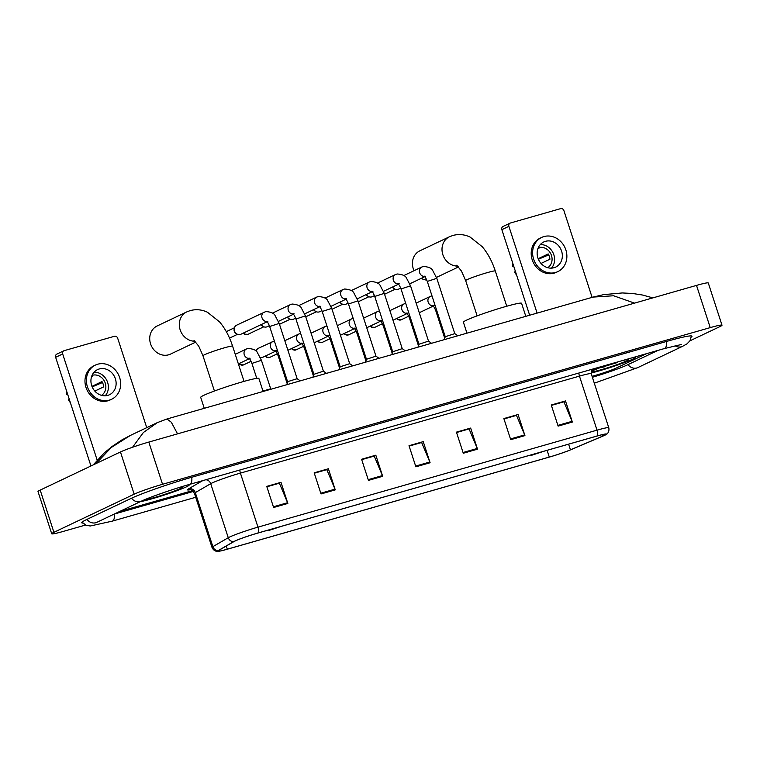 <?xml version="1.0" encoding="UTF-8"?>
<svg xmlns="http://www.w3.org/2000/svg" width="760" height="760" viewBox="0 0 760 760"><rect width="100%" height="100%" fill="white"/><g stroke="black" fill="none" stroke-linecap="round" stroke-linejoin="round"><path stroke-width="1.14" d="M140.486 501.59A26.695 1.814 162 0 0 163.153 495.406A26.695 1.814 162 0 0 186.513 486.799A26.695 1.814 162 0 0 189.145 485.06A26.695 1.814 162 0 0 187.73 484.927A26.695 1.814 162 0 1 189.145 485.06A26.695 1.814 162 0 1 186.513 486.799A26.695 1.814 162 0 1 163.153 495.406A26.695 1.814 162 0 1 140.486 501.59M591.061 373.046A26.695 1.814 162 0 0 632.728 359.147A26.695 1.814 162 0 0 635.36 357.409A26.695 1.814 162 0 0 633.916 357.285A26.695 1.814 162 0 1 635.36 357.409A26.695 1.814 162 0 1 632.728 359.147A26.695 1.814 162 0 1 591.061 373.046M235.049 541.015A17.793 1.206 -18 0 1 257.735 533.111L596.781 436.116A17.793 1.206 -18 0 1 606.204 434.188A17.793 1.206 -18 0 1 602.908 436.031L570.447 449.844A17.793 1.206 -18 0 1 549.29 457.073L227.306 549.176A17.793 1.206 -18 0 1 217.882 551.114A17.793 1.206 -18 0 1 218.566 550.506L233.975 541.567A17.793 1.206 -18 0 1 235.049 541.015M234.669 541.13A18.24 1.244 162 0 0 233.567 541.69L218.158 550.63A18.24 1.244 162 0 0 218.034 551.37A18.24 1.244 162 0 0 227.116 549.271L549.109 457.159A18.24 1.244 162 0 0 570.788 449.758L603.25 435.945A18.24 1.244 162 0 0 606.233 434.483A18.24 1.244 162 0 0 596.971 436.031L257.925 533.017A18.24 1.244 162 0 0 234.669 541.13M551.389 405.394L563.91 401.812L572.09 421.325A4.446 2.052 74 0 1 572.356 422.047L565.497 400.938L551.266 405.004L558.125 426.113L572.356 422.047M551.37 405.327L565.497 400.938M503.975 418.959L516.486 415.378L524.666 434.891A4.446 2.052 74 0 1 524.932 435.613L518.073 414.504L503.851 418.57L510.711 439.679L524.932 435.613M503.956 418.893L518.073 414.504M456.551 432.526L469.072 428.944L477.251 448.457A4.446 2.052 74 0 1 477.517 449.179L470.659 428.07L456.427 432.136L463.286 453.245L477.517 449.179M456.532 432.459L470.659 428.07M266.874 486.78L279.395 483.198L287.574 502.711A4.446 2.052 74 0 1 287.841 503.433L280.981 482.324L266.75 486.39L273.609 507.5L287.841 503.433M266.855 486.723L280.981 482.324M314.298 473.214L326.809 469.632L334.989 489.155A4.446 2.052 74 0 1 335.255 489.867L328.396 468.758L314.174 472.834L321.034 493.943L335.255 489.867M314.279 473.157L328.396 468.758M361.712 459.648L374.233 456.076L382.413 475.589A4.446 2.052 74 0 1 382.679 476.301L375.82 455.192L361.589 459.268L368.448 480.377L382.679 476.301M361.694 459.591L375.82 455.192M409.137 446.091L421.648 442.51L429.827 462.023A4.446 2.052 74 0 1 430.094 462.745L423.234 441.626L409.013 445.702L415.872 466.811L430.094 462.745M409.117 446.025L423.234 441.626M602.158 366.367A26.695 1.814 162 0 0 591.204 370.443A26.695 1.814 162 0 1 602.158 366.367M119.776 511.433A16.682 1.13 162 0 0 120.184 511.318L192.451 490.647L120.184 511.318A16.682 1.13 162 0 1 119.776 511.433M592.078 376.323L594.852 375.535A16.682 1.13 162 0 0 616.122 368.115L646.494 353.685L616.122 368.115A16.682 1.13 162 0 1 594.852 375.535L592.078 376.323M592.392 377.283A30.039 2.042 162 0 0 627.503 364.866L657.875 350.436M114.142 514.111A30.039 2.042 162 0 0 114.551 513.988L193.344 491.454M689.918 340.851L719.806 326.658A22.249 1.51 162 0 0 722 325.204A22.249 1.51 162 0 0 710.23 327.617L162.535 484.291A22.249 1.51 162 0 0 134.178 494.181L53.912 532.313A22.249 1.51 162 0 0 51.718 533.767A22.249 1.51 162 0 0 63.488 531.354L85.547 525.036M722 325.204L708.282 282.986A22.249 1.51 162 0 0 696.511 285.399L148.817 442.073A22.249 1.51 162 0 0 120.46 451.962L40.194 490.095A22.249 1.51 162 0 0 38 491.539L51.718 533.767M691.315 337.098A47.832 3.249 162 0 0 691.98 336.214A47.832 3.249 162 0 0 666.672 341.411L192.005 477.195A47.832 3.249 162 0 0 131.043 498.446L86.45 519.631A47.832 3.249 162 0 0 81.738 522.747A47.832 3.249 162 0 0 82.793 523.07M634.533 303.126L613.595 295.763L593.094 297.084L167.01 418.969L171.342 422.275L177.545 433.855M132.572 447.241L143.402 432.487L157.349 422.617L130.302 435.47L111.349 447.45L95.978 463.59M157.349 422.617L167.01 418.969M158.479 494.408L169.034 490.77M145.359 499.415A19.465 1.32 162 0 0 160.588 495.7A19.465 1.32 162 0 0 180.348 488.556A19.465 1.32 162 0 0 182.191 487.217A19.465 1.32 162 0 0 178.743 487.644M90.944 465.984L55.642 357.314A2.784 2.46 -115.4 0 1 56.819 354.122L63.859 350.778A2.784 2.46 64.6 0 0 62.681 353.97L97.603 461.453M146.737 427.661L117.686 338.238A2.784 2.46 64.6 0 0 114.456 336.272L64.191 350.654A2.784 2.46 64.6 0 0 63.859 350.778M99.237 368.97A13.908 12.293 64.6 0 0 97.555 369.607A13.908 12.293 64.6 0 0 92.017 386.507A13.908 12.293 64.6 0 0 107.815 395.361A13.908 12.293 64.6 0 0 109.497 394.725A13.908 12.293 64.6 0 0 115.035 377.824A13.908 12.293 64.6 0 0 99.237 368.97M101.526 395.352A11.125 9.832 64.6 0 0 104.737 381.786A11.125 9.832 64.6 0 0 92.349 375.288A11.125 9.832 64.6 0 0 92.045 375.383M95.409 365.085L94.002 365.75A18.915 16.72 64.6 0 0 86.46 388.74A18.915 16.72 64.6 0 0 107.948 400.776A18.915 16.72 64.6 0 0 110.228 399.912L111.644 399.247A18.915 16.72 64.6 0 0 119.177 376.257A18.915 16.72 64.6 0 0 97.698 364.22A18.915 16.72 64.6 0 0 95.409 365.085A18.915 16.72 64.6 0 0 87.875 388.075A18.915 16.72 64.6 0 0 109.354 400.111A18.915 16.72 64.6 0 0 111.644 399.247M92.169 386.887L102.505 382.527M70.347 402.601A14.459 12.787 64.6 0 1 68.343 399.637L69.207 399.076M66.538 390.849A14.459 12.787 64.6 0 0 66.633 394.364L67.583 394.088M67.488 393.803L66.633 394.364M94.819 391.077L103.712 386.859A11.125 9.832 -115.4 0 0 101.992 381.587L91.951 386.356M91.627 376.476L92.72 375.953A11.125 9.832 -115.4 0 0 91.789 376M105.241 395.779A13.908 12.293 64.6 0 0 106.885 380.57A13.908 12.293 64.6 0 0 94.059 372.238M195.073 341.231A15.57 13.765 -115.4 0 1 179.949 329.166A15.57 13.765 -115.4 0 1 186.732 311.913L157.159 325.964A15.57 13.765 64.6 0 0 150.945 344.897A15.57 13.765 64.6 0 0 168.644 354.806A15.57 13.765 64.6 0 0 170.525 354.094L195.852 342.066M271.405 529.197L269.078 530.366L281.741 526.243M263.112 391.476L258.875 378.442A30.59 2.08 162 0 0 236.103 383.724A30.59 2.08 162 0 0 203.708 395.361A30.59 2.08 162 0 0 200.697 397.347L204.259 408.32M534.109 454.052L531.781 455.221L544.445 451.088M525.815 316.331L521.578 303.297A30.59 2.08 162 0 0 498.807 308.57A30.59 2.08 162 0 0 466.412 320.207A30.59 2.08 162 0 0 463.391 322.202L466.963 333.165M457.776 266.085A15.57 13.765 -115.4 0 1 442.652 254.011A15.57 13.765 -115.4 0 1 449.435 236.768L419.862 250.819A15.57 13.765 64.6 0 0 414.058 270.693M421.192 278.388A15.57 13.765 64.6 0 0 426.806 280.098M287.631 381.805L269.667 326.505L279.186 323.409L297.16 378.708L288.135 381.491L286.624 384.75M267.159 321.765L240.901 334.248A5.006 4.427 -115.4 0 1 240.293 334.476A5.006 4.427 -115.4 0 1 236.92 334.001A5.006 4.427 -115.4 0 1 234.479 330.942A5.006 4.427 -115.4 0 1 234.28 328.444A5.006 4.427 -115.4 0 1 236.597 325.204L265.81 311.552C271.12 311.97 274.246 313.358 275.167 315.733L279.186 323.409M236.92 334.001L236.018 333.488A3.619 3.192 -115.4 0 1 234.108 329.469L234.28 328.444M295.934 318.991L305.463 315.894L323.427 371.193L313.909 374.3L295.934 318.991C294.652 315.818 293.626 314.07 292.875 313.747L294.139 313.832M269.382 325.679L267.168 326.733A5.006 4.427 -115.4 0 1 266.56 326.962A5.006 4.427 -115.4 0 1 263.188 326.486A5.006 4.427 -115.4 0 1 261.269 324.567M263.188 326.486L262.285 325.974A3.619 3.192 -115.4 0 1 260.974 324.71M349.704 363.688L340.176 366.785L322.212 311.476C320.919 308.303 319.894 306.555 319.143 306.233L320.416 306.318M295.649 318.165L293.436 319.219A5.006 4.427 -115.4 0 1 292.837 319.447A5.006 4.427 -115.4 0 1 289.455 318.972A5.006 4.427 -115.4 0 1 287.536 317.053M289.455 318.972L288.562 318.459A3.619 3.192 -115.4 0 1 287.251 317.195M365.437 362.206L366.453 359.252L348.479 303.962L357.998 300.865L375.972 356.165L366.453 359.271M321.917 310.65L319.703 311.704A5.006 4.427 -115.4 0 1 319.105 311.933A5.006 4.427 -115.4 0 1 315.733 311.457A5.006 4.427 -115.4 0 1 313.804 309.538M315.733 311.457L314.83 310.935A3.619 3.192 -115.4 0 1 313.519 309.681M374.747 296.447L384.265 293.351L402.24 348.65L392.72 351.756L374.747 296.447C373.464 293.274 372.438 291.526 371.678 291.203L372.951 291.289M348.184 303.135L345.981 304.19A5.006 4.427 -115.4 0 1 345.373 304.418A5.006 4.427 -115.4 0 1 342 303.943A5.006 4.427 -115.4 0 1 340.081 302.024M342 303.943L341.097 303.42A3.619 3.192 -115.4 0 1 339.786 302.166M401.014 288.933L410.542 285.836L428.507 341.135L418.988 344.242L401.014 288.933C399.731 285.76 398.705 284.012 397.955 283.689L399.219 283.774M374.462 295.621L372.248 296.675A5.006 4.427 -115.4 0 1 371.64 296.903A5.006 4.427 -115.4 0 1 368.267 296.428A5.006 4.427 -115.4 0 1 366.349 294.51M368.267 296.428L367.374 295.906A3.619 3.192 -115.4 0 1 366.054 294.642M427.291 281.418L436.81 278.322L454.774 333.621L445.255 336.727L427.291 281.418C425.999 278.245 424.983 276.498 424.222 276.174L425.495 276.26M400.729 288.106L398.515 289.161A5.006 4.427 -115.4 0 1 397.917 289.389A5.006 4.427 -115.4 0 1 394.544 288.914A5.006 4.427 -115.4 0 1 392.616 286.995M394.544 288.914L393.642 288.392A3.619 3.192 -115.4 0 1 392.331 287.128M256.766 378.356L251.911 363.403L261.43 360.316L270.693 388.806L262.969 391.029M275.68 351.158L262.741 357.295A5.006 4.427 -115.4 0 1 260.414 357.637M256.167 351.262A5.006 4.427 -115.4 0 1 258.447 348.251L274.36 340.936M301.948 343.644L289.009 349.78A5.006 4.427 -115.4 0 1 287.869 350.123M328.216 336.119L315.286 342.266A5.006 4.427 -115.4 0 1 314.137 342.608M354.483 328.605L341.553 334.751A5.006 4.427 -115.4 0 1 340.413 335.094M380.76 321.091L367.821 327.237A5.006 4.427 -115.4 0 1 366.681 327.579M407.027 313.576L394.098 319.722A5.006 4.427 -115.4 0 1 392.948 320.065M433.295 306.062L420.365 312.208A5.006 4.427 -115.4 0 1 419.216 312.55M529.653 315.229L501.856 229.672A2.784 2.46 -115.4 0 1 503.034 226.48L510.074 223.136A2.784 2.46 64.6 0 0 508.896 226.328L537.092 313.101M592.097 297.369L563.901 210.596A2.784 2.46 64.6 0 0 560.671 208.63L510.406 223.012A2.784 2.46 64.6 0 0 510.074 223.136M545.452 241.328A13.908 12.293 64.6 0 0 543.77 241.965A13.908 12.293 64.6 0 0 538.232 258.865A13.908 12.293 64.6 0 0 554.031 267.719A13.908 12.293 64.6 0 0 555.712 267.083A13.908 12.293 64.6 0 0 561.25 250.173A13.908 12.293 64.6 0 0 545.452 241.328M547.741 267.71A11.125 9.832 64.6 0 0 550.952 254.144A11.125 9.832 64.6 0 0 538.564 247.646A11.125 9.832 64.6 0 0 538.26 247.741M541.623 237.443L540.217 238.108A18.915 16.72 64.6 0 0 532.674 261.098A18.915 16.72 64.6 0 0 554.163 273.135A18.915 16.72 64.6 0 0 556.443 272.27L557.859 271.605A18.915 16.72 64.6 0 0 565.392 248.615A18.915 16.72 64.6 0 0 543.913 236.578A18.915 16.72 64.6 0 0 541.623 237.443A18.915 16.72 64.6 0 0 534.09 260.433A18.915 16.72 64.6 0 0 555.569 272.469A18.915 16.72 64.6 0 0 557.859 271.605M538.384 259.245L548.72 254.885M516.572 274.959A14.459 12.787 64.6 0 1 514.558 271.995L515.422 271.434M512.753 263.207A14.459 12.787 64.6 0 0 512.848 266.722L513.798 266.447M513.712 266.161L512.848 266.722M541.044 263.435L549.927 259.217A11.125 9.832 -115.4 0 0 548.207 253.944L538.165 258.713M537.842 248.824L538.935 248.311A11.125 9.832 -115.4 0 0 538.014 248.349M551.466 268.137A13.908 12.293 64.6 0 0 553.1 252.928A13.908 12.293 64.6 0 0 540.274 244.587M599.156 368.03L617.681 362.453L613.348 363.204M614.963 362.71A19.465 1.32 162 0 0 593.37 370.415A19.465 1.32 162 0 0 591.47 371.583A19.465 1.32 162 0 0 605.331 368.505A19.465 1.32 162 0 0 626.563 360.915A19.465 1.32 162 0 0 628.406 359.575A19.465 1.32 162 0 0 621.119 360.943M617.681 362.453L606.309 365.484M604.694 366.766L599.802 367.783M578.901 373.027A5.557 2.575 -106 0 0 579.452 376.124L240.407 473.109A22.249 1.51 162 0 0 212.049 482.999A22.249 1.51 162 0 0 210.71 483.683L195.301 492.622A22.249 1.51 162 0 0 194.446 493.382C191.739 490.114 190.19 488.898 189.81 489.725M591.223 373.711A22.249 1.51 162 0 0 579.452 376.124L597.018 430.16A22.249 1.51 -18 0 1 608.788 427.747L591.223 373.711L591.669 369.369M218.034 551.37C217.901 551.466 214.044 551.846 212.011 547.418A22.249 1.51 -18 0 1 212.857 546.658L228.266 537.728A22.249 1.51 -18 0 1 229.615 537.035A22.249 1.51 -18 0 1 257.963 527.145A5.557 2.575 74 0 1 257.925 533.017M233.567 541.69A5.557 5.292 59.9 0 1 228.266 537.728L210.71 483.683A5.557 5.292 -120.1 0 0 205.836 479.74M190.275 489.753A27.806 1.89 -18 0 1 188.508 488.87A5.557 5.292 -120.1 0 1 195.301 492.622L212.857 546.658A5.557 5.292 59.9 0 0 218.158 550.63M596.971 436.031A5.557 2.575 -106 0 0 597.018 430.16L257.963 527.145L240.407 473.109A5.557 2.575 -106 0 1 239.856 470.012M188.508 488.87L202.72 480.633M549.29 457.073L547.105 450.328M570.447 449.844L568.603 444.182M602.908 436.031L602.452 434.625M227.306 549.176L226.28 546.031M429.827 462.023L415.634 466.079M382.413 475.589L368.21 479.645M334.989 489.155L320.796 493.211M287.574 502.711L273.372 506.778M477.251 448.457L463.049 452.513M524.666 434.891L510.473 438.957M572.09 421.325L557.887 425.391M666.396 341.487A8.901 4.114 74 0 1 664.639 348.469A8.901 4.114 74 0 1 664.335 348.584L681.606 344.441M691.4 335.93L689.928 340.841L686.992 343.852L682.47 346.38A8.901 7.866 -115.4 0 1 681.397 346.778A8.901 7.866 -115.4 0 1 675.051 345.733M682.47 346.38L637.878 367.565A8.901 7.866 -115.4 0 1 636.804 367.973A8.901 7.866 -115.4 0 1 627.997 364.629M82.042 522.177L86.108 525.283L90.26 525.996L112.214 521.16A8.901 4.114 -106 0 0 112.508 521.056A8.901 4.114 -106 0 0 114.275 514.073M86.944 519.403A8.901 7.866 64.6 0 0 95.751 522.737A8.901 7.866 64.6 0 0 96.824 522.339L141.417 501.144C148.817 497.524 172.653 489.174 189.667 484.367L664.335 348.584M131.537 498.218A8.901 7.866 64.6 0 0 140.343 501.553A8.901 7.866 64.6 0 0 141.417 501.144M191.729 477.27A8.901 4.114 74 0 1 189.971 484.253A8.901 4.114 74 0 1 189.667 484.367M696.511 285.399L710.23 327.617M40.194 490.095L53.912 532.313M120.46 451.962L134.178 494.181M148.817 442.073L162.535 484.291M62.681 353.97L55.642 357.314M194.028 340.356L198.768 346.218L202.968 355.765A15.57 1.054 -18 0 1 204.506 354.749A15.57 1.054 -18 0 1 224.352 347.833A15.57 1.054 -18 0 1 232.598 346.142L244.045 381.377M456.731 265.212L461.472 271.073L465.671 280.62A15.57 1.054 -18 0 1 467.21 279.604A15.57 1.054 -18 0 1 487.056 272.688A15.57 1.054 -18 0 1 495.301 270.997L506.749 306.233M266.931 321.537A5.006 4.427 -115.4 0 1 261.991 317.709A5.006 4.427 -115.4 0 1 264.157 312.113M247.152 334.571A3.619 1.672 -106 0 0 247.38 334.542A3.619 1.672 -106 0 0 247.494 334.495A3.619 3.192 -115.4 0 1 243.751 332.889M293.208 314.022A5.006 4.427 -115.4 0 1 288.258 310.194A5.006 4.427 -115.4 0 1 290.424 304.599L292.077 304.038C297.397 304.456 300.513 305.843 301.445 308.218L305.463 315.894M263.805 326.791L247.931 334.334A3.619 3.192 -115.4 0 1 247.494 334.495M352.763 365.835L349.685 363.679L331.731 308.38L322.212 311.476M319.476 306.498A5.006 4.427 -115.4 0 1 314.535 302.68A5.006 4.427 -115.4 0 1 316.692 297.084L318.345 296.523C323.665 296.941 326.791 298.328 327.712 300.703L331.731 308.38M345.743 298.984A5.006 4.427 -115.4 0 1 340.803 295.165A5.006 4.427 -115.4 0 1 342.969 289.57L344.613 289.009C349.933 289.427 353.058 290.814 353.979 293.189L357.998 300.865M372.01 291.469A5.006 4.427 -115.4 0 1 367.07 287.651A5.006 4.427 -115.4 0 1 369.236 282.055L370.889 281.495C376.209 281.903 379.325 283.299 380.256 285.674L384.265 293.351M398.287 283.955A5.006 4.427 -115.4 0 1 393.338 280.136A5.006 4.427 -115.4 0 1 395.504 274.541L397.157 273.98C402.477 274.388 405.602 275.785 406.524 278.16L410.542 285.836M424.555 276.44A5.006 4.427 -115.4 0 1 419.615 272.622A5.006 4.427 -115.4 0 1 421.781 267.026L423.424 266.466C428.744 266.874 431.87 268.27 432.791 270.645L436.81 278.322M249.175 358.435A5.006 4.427 -115.4 0 1 244.283 354.758A5.006 4.427 -115.4 0 1 246.401 349.011L248.054 348.46C253.365 348.868 256.49 350.255 257.412 352.63L261.43 360.316M242.734 365.132A3.619 1.672 -106 0 0 242.953 365.104A3.619 1.672 -106 0 0 243.076 365.066A3.619 3.192 -115.4 0 1 239.324 363.46M279.053 355.395L278.179 355.889C276.897 352.726 275.87 350.977 275.12 350.645L276.383 350.74M275.443 350.92A5.006 4.427 -115.4 0 1 270.55 347.244A5.006 4.427 -115.4 0 1 272.669 341.497M251.076 361.304L243.513 364.895A3.619 3.192 -115.4 0 1 243.076 365.066M269.002 357.618A3.619 1.672 -106 0 0 269.22 357.589A3.619 1.672 -106 0 0 269.344 357.542A3.619 3.192 -115.4 0 1 265.591 355.946M305.32 347.88L304.456 348.374C303.164 345.202 302.138 343.463 301.387 343.13L302.651 343.226M301.72 343.406A5.006 4.427 -115.4 0 1 296.818 339.729A5.006 4.427 -115.4 0 1 298.937 333.982L300.627 333.422M277.352 353.79L269.781 357.38A3.619 3.192 -115.4 0 1 269.344 357.542M295.269 350.103A3.619 1.672 -106 0 0 295.498 350.075A3.619 1.672 -106 0 0 295.611 350.027A3.619 3.192 -115.4 0 1 291.868 348.431M331.597 340.366L330.724 340.86C329.431 337.687 328.415 335.948 327.655 335.616L328.928 335.711M327.988 335.891A5.006 4.427 -115.4 0 1 323.095 332.215A5.006 4.427 -115.4 0 1 325.213 326.467L326.895 325.907M303.62 346.275L296.048 349.866A3.619 3.192 -115.4 0 1 295.611 350.027M321.537 342.589A3.619 1.672 -106 0 0 321.765 342.56A3.619 1.672 -106 0 0 321.888 342.513A3.619 3.192 -115.4 0 1 318.136 340.917M357.865 332.851L356.991 333.345C355.699 330.173 354.683 328.424 353.923 328.101L355.195 328.197M354.255 328.377A5.006 4.427 -115.4 0 1 349.363 324.7A5.006 4.427 -115.4 0 1 351.481 318.953L353.162 318.392M329.887 338.76L322.325 342.351A3.619 3.192 -115.4 0 1 321.888 342.513M347.814 335.074A3.619 1.672 -106 0 0 348.033 335.046A3.619 1.672 -106 0 0 348.156 334.998A3.619 3.192 -115.4 0 1 344.403 333.402M384.132 325.337L383.258 325.831C381.976 322.658 380.95 320.91 380.199 320.587L381.463 320.682M380.532 320.863A5.006 4.427 -115.4 0 1 375.63 317.176A5.006 4.427 -115.4 0 1 377.748 311.438L379.44 310.878M356.165 331.246L348.593 334.837A3.619 3.192 -115.4 0 1 348.156 334.998M374.081 327.56A3.619 1.672 -106 0 0 374.309 327.531A3.619 1.672 -106 0 0 374.423 327.484A3.619 3.192 -115.4 0 1 370.68 325.888M410.409 317.822L409.535 318.316C408.243 315.144 407.217 313.395 406.467 313.072L407.74 313.167M406.799 313.348A5.006 4.427 -115.4 0 1 401.907 309.662A5.006 4.427 -115.4 0 1 404.026 303.924L405.707 303.363M382.432 323.722L374.86 327.322A3.619 3.192 -115.4 0 1 374.423 327.484M400.349 320.045A3.619 1.672 -106 0 0 400.577 320.017A3.619 1.672 -106 0 0 400.691 319.969A3.619 3.192 -115.4 0 1 396.948 318.373M436.677 310.308L435.803 310.802C434.511 307.629 433.494 305.881 432.734 305.558L434.007 305.644M433.067 305.834A5.006 4.427 -115.4 0 1 428.174 302.147A5.006 4.427 -115.4 0 1 430.293 296.409L431.946 295.849M408.699 316.207L401.128 319.808A3.619 3.192 -115.4 0 1 400.691 319.969M508.896 226.328L501.856 229.672M606.233 434.483C606.394 434.483 609.739 432.526 608.788 427.747M212.011 547.418L194.446 493.382M95.579 522.785L96.824 522.339M195.719 497.278L112.214 521.16M637.878 367.565L594.311 383.192M593.114 297.074L603.697 294.623L622.297 292.952L632.567 293.474L642.418 295.013L652.906 297.873M130.292 435.47L121.514 440.144L111.682 446.756L104.177 453.017L93.252 464.882M232.598 346.142C229.501 336.632 225.159 328.538 219.554 321.86L207.461 312.255C201.932 309.595 196.194 309.035 190.237 310.584L186.732 311.913M269.078 530.366L268.441 530.043M214.424 391.001L202.968 355.765M495.301 270.997C492.204 261.478 487.863 253.384 482.258 246.715L470.164 237.111C464.635 234.441 458.897 233.89 452.941 235.439L449.435 236.768M458.555 266.912L436.497 277.4M531.781 455.221L531.145 454.898M477.128 315.856L465.671 280.62M269.667 326.505C268.375 323.332 267.358 321.584 266.599 321.262L267.872 321.347M297.151 378.708L300.228 380.865M229.53 338.105L237.538 334.305M226.309 331.635L234.431 327.769M243.371 333.07L244.511 334.162L247.931 334.334M323.418 371.193L326.496 373.35M293.436 314.25L278.445 321.375M313.909 374.281L312.892 377.235M290.424 304.599L272.451 313.139M319.703 306.736L304.712 313.861M279.481 324.311L290.073 319.276M340.176 366.766L339.159 369.721M316.692 297.084L298.727 305.624M348.479 303.962C347.187 300.789 346.17 299.041 345.41 298.718L346.683 298.803M375.962 356.165L379.041 358.321M345.971 299.221L330.98 306.346M305.748 316.797L316.35 311.762M342.969 289.57L324.995 298.11M402.23 348.65L405.308 350.806M372.248 291.707L357.248 298.832M332.025 309.282L342.617 304.247M392.72 351.738L391.704 354.692M369.236 282.055L351.262 290.595M428.498 341.126L431.575 343.292M398.515 284.192L383.524 291.317M358.292 301.767L368.885 296.733M418.988 344.223L417.971 347.177M395.504 274.541L377.53 283.081M454.765 333.611L457.852 335.777M424.783 276.678L409.792 283.803M384.56 294.253L395.162 289.218M445.265 336.709L444.239 339.663M421.781 267.026L403.807 275.566M251.911 363.403C250.619 360.24 249.603 358.492 248.843 358.169L250.116 358.255M249.403 358.673L238.364 363.916M270.683 388.797L271.206 389.167M246.401 349.011L235.248 354.312M238.953 363.631L240.084 364.724L243.513 364.895M287.099 383.353L278.179 355.889M265.221 356.117L266.361 357.209L269.781 357.38M313.376 375.839L304.456 348.374M298.937 333.982L284.81 340.698M291.488 348.602L292.628 349.695L296.048 349.866M339.644 368.324L330.724 340.86M325.213 326.467L311.077 333.184M317.765 341.088L318.896 342.18L322.325 342.351M365.911 360.81L356.991 333.345M351.481 318.953L337.345 325.669M344.033 333.573L345.173 334.666L348.593 334.837M392.188 353.295L383.258 325.831M377.748 311.438L363.613 318.155M370.3 326.059L371.44 327.151L374.86 327.322M418.456 345.781L409.535 318.316M404.026 303.924L389.889 310.64M396.568 318.544L397.708 319.637L401.128 319.808M444.724 338.257L435.803 310.802M430.293 296.409L416.157 303.126"/></g></svg>

